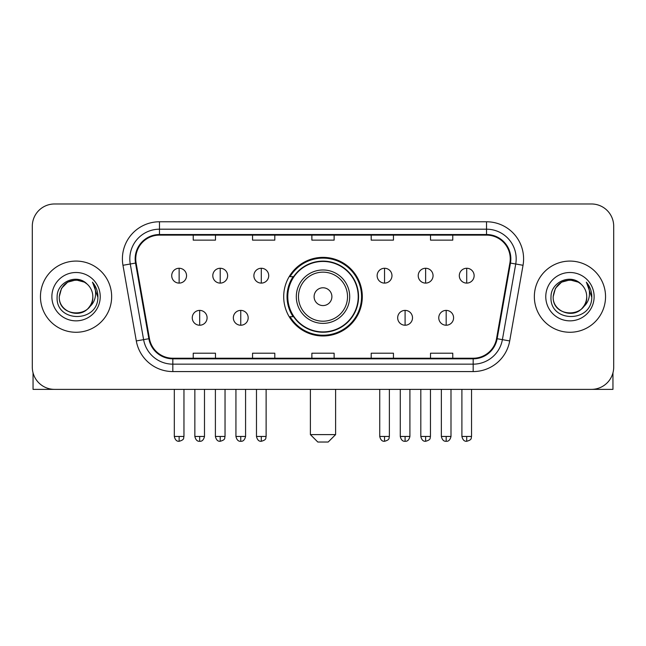 <?xml version="1.0" encoding="UTF-8"?>
<svg xmlns="http://www.w3.org/2000/svg" width="646" height="646" viewBox="0 0 646 646"><rect width="100%" height="100%" fill="white"/><g stroke="black" fill="none" stroke-linecap="round" stroke-linejoin="round"><path stroke-width="0.97" d="M283.699 296.675A39.301 39.301 0 0 0 323 335.977A39.301 39.301 0 0 0 362.301 296.675A39.301 39.301 0 0 0 323 257.366A39.301 39.301 0 0 0 283.699 296.675M293.123 316.693A35.966 35.966 0 0 1 293.123 276.649M32.3 226.221L32.3 367.122A22.247 22.247 0 0 0 54.547 389.368L591.453 389.368A22.247 22.247 0 0 0 613.7 367.122L613.7 226.221A22.247 22.247 0 0 0 591.453 203.975L54.547 203.975A22.247 22.247 0 0 0 32.3 226.221L32.3 367.122M40.456 296.675A35.595 35.595 0 0 0 76.05 332.27A35.595 35.595 0 0 0 111.653 296.675A35.595 35.595 0 0 0 76.05 261.081A35.595 35.595 0 0 0 40.456 296.675A35.595 35.595 0 0 0 76.05 332.27A35.595 35.595 0 0 0 111.653 296.675A35.595 35.595 0 0 0 76.05 261.081A35.595 35.595 0 0 0 40.456 296.675M534.347 296.675A35.595 35.595 0 0 0 569.95 332.27A35.595 35.595 0 0 0 605.544 296.675A35.595 35.595 0 0 0 569.95 261.081A35.595 35.595 0 0 0 534.347 296.675A35.595 35.595 0 0 0 569.95 332.27A35.595 35.595 0 0 0 605.544 296.675A35.595 35.595 0 0 0 569.95 261.081A35.595 35.595 0 0 0 534.347 296.675M135.749 258.852A23.732 23.732 0 0 1 159.481 235.12L486.519 235.12A23.732 23.732 0 0 1 509.888 262.97L496.548 338.617A23.732 23.732 0 0 1 473.179 358.223L172.821 358.223A23.732 23.732 0 0 1 149.452 338.617L136.112 262.97A23.732 23.732 0 0 1 135.749 258.852M135.159 258.852A24.322 24.322 0 0 0 135.531 263.075L148.863 338.722A24.322 24.322 0 0 0 172.821 358.821L473.179 358.821A24.322 24.322 0 0 0 497.137 338.722L510.469 263.075A24.322 24.322 0 0 0 486.519 234.53L159.481 234.53A24.322 24.322 0 0 0 135.159 258.852M122.966 265.288A37.08 37.08 0 0 1 159.481 221.772L486.519 221.772A37.08 37.08 0 0 1 523.034 265.288L509.694 340.935A37.08 37.08 0 0 1 473.179 371.571L172.821 371.571A37.08 37.08 0 0 1 136.306 340.935L122.966 265.288L130.266 264.004A29.659 29.659 0 0 1 159.481 229.193L486.519 229.193A29.659 29.659 0 0 1 515.734 264.004L502.394 339.643A29.659 29.659 0 0 1 473.179 364.158L172.821 364.158A29.659 29.659 0 0 1 143.606 339.643L130.266 264.004A29.659 29.659 0 0 1 129.822 258.852M591.453 203.975L54.547 203.975M54.547 389.368L591.453 389.368M613.7 367.122L613.7 226.221M497.137 338.722L502.394 339.643L515.734 264.004L523.034 265.288M311.873 235.12L311.873 240.142L334.127 240.142L334.127 235.12M252.554 235.12L252.554 240.142L274.8 240.142L274.8 235.12M193.227 235.12L193.227 240.142L215.473 240.142L215.473 235.12M371.2 235.12L371.2 240.142L393.446 240.142L393.446 235.12M430.527 235.12L430.527 240.142L452.773 240.142L452.773 235.12M334.127 358.223L334.127 353.2L311.873 353.2L311.873 358.223M274.8 358.223L274.8 353.2L252.554 353.2L252.554 358.223M215.473 358.223L215.473 353.2L193.227 353.2L193.227 358.223M393.446 358.223L393.446 353.2L371.2 353.2L371.2 358.223M452.773 358.223L452.773 353.2L430.527 353.2L430.527 358.223M87.032 284.014A16.764 16.764 0 0 1 92.814 296.675C93.84 318.292 58.269 318.292 59.295 296.675L61.54 288.294L67.677 282.157L76.05 279.912L84.432 282.157L87.032 284.014C76.745 273.234 56.945 282.108 57.131 296.675C55.249 322.548 97.199 323.226 97.877 297.927L97.909 296.675C97.845 291.176 96.02 286.348 92.426 282.189C95.156 286.679 96.125 291.507 95.317 296.675C94.534 301.068 92.394 304.662 88.898 307.439A16.764 16.764 0 0 0 92.814 296.675C93.84 318.292 58.269 318.292 59.295 296.675C60.926 284.628 67.83 279.201 80.015 280.388M88.898 307.439C79.999 319.463 58.423 311.776 59.295 296.675M51.874 296.675A24.177 24.177 0 0 0 76.05 320.852A24.177 24.177 0 0 0 100.227 296.675A24.177 24.177 0 0 0 76.05 272.499A24.177 24.177 0 0 0 51.874 296.675M92.588 282.375L97.901 297.305M33.043 372.823L33.043 389.368L119.066 389.368M328.192 442.025L317.808 442.025L310.395 434.605L335.605 434.605L328.192 442.025M331.899 296.675A8.899 8.899 0 0 0 323 287.777A8.899 8.899 0 0 0 314.101 296.675A8.899 8.899 0 0 0 323 305.574A8.899 8.899 0 0 0 331.899 296.675M349.696 296.675A26.696 26.696 0 0 0 323 269.98A26.696 26.696 0 0 0 296.304 296.675A26.696 26.696 0 0 0 323 323.371A26.696 26.696 0 0 0 349.696 296.675A26.696 26.696 0 0 1 323 323.371A26.696 26.696 0 0 1 296.304 296.675M358.223 296.675A35.223 35.223 0 0 0 323 261.452A35.223 35.223 0 0 0 287.777 296.675A35.223 35.223 0 0 0 323 331.899A35.223 35.223 0 0 0 358.223 296.675M361.566 296.675A38.566 38.566 0 0 1 290.046 316.693L293.615 316.693A35.554 35.554 0 0 0 346.522 323.339A35.554 35.554 0 0 0 346.522 270.012A35.554 35.554 0 0 0 293.615 276.649L290.046 276.649A38.566 38.566 0 0 1 361.566 296.675M179.136 268.268A7.413 7.413 0 0 0 171.715 275.689A7.413 7.413 0 0 0 179.136 283.101A7.413 7.413 0 0 0 186.549 275.689A7.413 7.413 0 0 0 179.136 268.268L179.136 283.101A7.413 7.413 0 0 0 186.549 275.689A7.413 7.413 0 0 0 179.136 268.268M220.213 268.268A7.413 7.413 0 0 0 212.8 275.689A7.413 7.413 0 0 0 220.213 283.101A7.413 7.413 0 0 0 227.634 275.689A7.413 7.413 0 0 0 220.213 268.268L220.213 283.101A7.413 7.413 0 0 0 227.634 275.689A7.413 7.413 0 0 0 220.213 268.268M261.299 268.268A7.413 7.413 0 0 0 253.886 275.689A7.413 7.413 0 0 0 261.299 283.101A7.413 7.413 0 0 0 268.72 275.689A7.413 7.413 0 0 0 261.299 268.268L261.299 283.101A7.413 7.413 0 0 0 268.72 275.689A7.413 7.413 0 0 0 261.299 268.268M384.548 268.268A7.413 7.413 0 0 0 377.135 275.689A7.413 7.413 0 0 0 384.548 283.101A7.413 7.413 0 0 0 391.969 275.689A7.413 7.413 0 0 0 384.548 268.268L384.548 283.101A7.413 7.413 0 0 0 391.969 275.689A7.413 7.413 0 0 0 384.548 268.268M425.633 268.268A7.413 7.413 0 0 0 418.22 275.689A7.413 7.413 0 0 0 425.633 283.101A7.413 7.413 0 0 0 433.054 275.689A7.413 7.413 0 0 0 425.633 268.268L425.633 283.101A7.413 7.413 0 0 0 433.054 275.689A7.413 7.413 0 0 0 425.633 268.268M466.719 268.268A7.413 7.413 0 0 0 459.306 275.689A7.413 7.413 0 0 0 466.719 283.101A7.413 7.413 0 0 0 474.132 275.689A7.413 7.413 0 0 0 466.719 268.268L466.719 283.101A7.413 7.413 0 0 0 474.132 275.689A7.413 7.413 0 0 0 466.719 268.268M199.679 310.395A7.413 7.413 0 0 0 192.258 317.808A7.413 7.413 0 0 0 199.679 325.229A7.413 7.413 0 0 0 207.091 317.808A7.413 7.413 0 0 0 199.679 310.395L199.679 325.229A7.413 7.413 0 0 0 207.091 317.808A7.413 7.413 0 0 0 199.679 310.395M240.756 310.395A7.413 7.413 0 0 0 233.343 317.808A7.413 7.413 0 0 0 240.756 325.229A7.413 7.413 0 0 0 248.177 317.808A7.413 7.413 0 0 0 240.756 310.395L240.756 325.229A7.413 7.413 0 0 0 248.177 317.808A7.413 7.413 0 0 0 240.756 310.395M405.09 310.395A7.413 7.413 0 0 0 397.678 317.808A7.413 7.413 0 0 0 405.09 325.229A7.413 7.413 0 0 0 412.511 317.808A7.413 7.413 0 0 0 405.09 310.395L405.09 325.229A7.413 7.413 0 0 0 412.511 317.808A7.413 7.413 0 0 0 405.09 310.395M446.176 310.395A7.413 7.413 0 0 0 438.763 317.808A7.413 7.413 0 0 0 446.176 325.229A7.413 7.413 0 0 0 453.589 317.808A7.413 7.413 0 0 0 446.176 310.395L446.176 325.229A7.413 7.413 0 0 0 453.589 317.808A7.413 7.413 0 0 0 446.176 310.395M612.957 372.823L612.957 389.368L526.934 389.368M580.924 284.014A16.764 16.764 0 0 1 586.705 296.675C587.731 318.292 552.16 318.292 553.186 296.675L555.431 288.294L561.568 282.157L569.95 279.912L578.323 282.157L580.924 284.014C570.644 273.234 550.836 282.108 551.022 296.675C549.14 322.548 591.09 323.226 591.768 297.927L591.801 296.675C591.744 291.176 589.911 286.348 586.318 282.189C589.055 286.679 590.016 291.507 589.209 296.675C588.425 301.068 586.285 304.662 582.789 307.439A16.764 16.764 0 0 0 586.705 296.675C587.731 318.292 552.16 318.292 553.186 296.675C554.817 284.628 561.721 279.201 573.906 280.388M582.789 307.439C573.89 319.463 552.314 311.776 553.186 296.675M545.773 296.675A24.177 24.177 0 0 0 569.95 320.852A24.177 24.177 0 0 0 594.126 296.675A24.177 24.177 0 0 0 569.95 272.499A24.177 24.177 0 0 0 545.773 296.675M586.479 282.375L591.793 297.305M486.519 221.772L486.519 234.53M130.266 264.004L135.531 263.075M172.821 371.571L172.821 358.821M473.179 358.821L473.179 371.571M136.306 340.935L148.863 338.722M510.469 263.075L515.734 264.004M159.481 221.772L159.481 234.53M502.394 339.643L509.694 340.935M347.524 296.675A24.524 24.524 0 0 0 323 272.152A24.524 24.524 0 0 0 298.476 296.675A24.524 24.524 0 0 0 323 321.199A24.524 24.524 0 0 0 347.524 296.675M179.136 436.462L174.315 436.462C175.155 439.902 176.762 441.509 179.136 441.283L179.136 436.462L183.957 436.462L183.957 389.368M220.213 436.462L215.393 436.462C216.24 439.902 217.847 441.509 220.213 441.283L220.213 436.462L225.034 436.462L225.034 389.368M261.299 436.462L256.478 436.462C257.318 439.902 258.925 441.509 261.299 441.283L261.299 436.462L266.12 436.462L266.12 389.368M384.548 436.462L379.735 436.462C380.575 439.902 382.182 441.509 384.548 441.283L384.548 436.462L389.368 436.462L389.368 389.368M425.633 436.462L420.812 436.462C421.652 439.902 423.259 441.509 425.633 441.283L425.633 436.462L430.454 436.462L430.454 389.368M466.719 436.462L461.898 436.462C462.738 439.902 464.345 441.509 466.719 441.283L466.719 436.462L471.54 436.462L471.54 389.368M199.679 436.462L194.858 436.462C195.698 439.902 197.305 441.509 199.679 441.283L199.679 436.462L204.491 436.462L204.491 389.368M240.756 436.462L235.935 436.462C236.783 439.902 238.39 441.509 240.756 441.283L240.756 436.462L245.577 436.462L245.577 389.368M405.09 436.462L400.27 436.462C401.118 439.902 402.724 441.509 405.09 441.283L405.09 436.462L409.911 436.462L409.911 389.368M446.176 436.462L441.355 436.462C442.195 439.902 443.802 441.509 446.176 441.283L446.176 436.462L450.997 436.462L450.997 389.368M335.605 389.368L335.605 434.605M310.395 389.368L310.395 434.605M174.315 436.462L174.315 389.368M183.957 436.462C183.27 437.956 184.982 439.651 179.136 441.283M215.393 436.462L215.393 389.368M225.034 436.462C224.356 437.956 226.068 439.651 220.213 441.283M256.478 436.462L256.478 389.368M266.12 436.462C265.441 437.956 267.153 439.651 261.299 441.283M379.735 436.462L379.735 389.368M389.368 436.462C388.69 437.956 390.402 439.651 384.548 441.283M420.812 436.462L420.812 389.368M430.454 436.462C429.776 437.956 431.488 439.651 425.633 441.283M461.898 436.462L461.898 389.368M471.54 436.462C470.861 437.956 472.565 439.651 466.719 441.283M194.858 436.462L194.858 389.368M204.491 436.462C203.651 439.902 202.045 441.509 199.679 441.283M235.935 436.462L235.935 389.368M245.577 436.462C244.737 439.902 243.13 441.509 240.756 441.283M400.27 436.462L400.27 389.368M409.911 436.462C409.071 439.902 407.465 441.509 405.09 441.283M441.355 436.462L441.355 389.368M450.997 436.462C450.157 439.902 448.55 441.509 446.176 441.283"/></g></svg>
